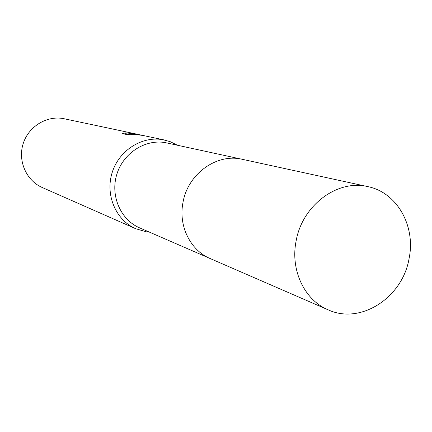 <?xml version="1.0" encoding="UTF-8"?>
<svg xmlns="http://www.w3.org/2000/svg" width="432" height="432" viewBox="0 0 432 432"><rect width="100%" height="100%" fill="white"/><g stroke="black" fill="none" stroke-linecap="round" stroke-linejoin="round"><path stroke-width="0.65" d="M241.288 159.106L165.402 142.636C145.103 138.937 123.115 153.166 116.759 174.533C110.203 195.836 120.636 219.775 139.595 227.853L209.326 258.169M177.482 145.228L170.208 141.674L162.945 139.698C141.745 135.821 118.751 150.622 112.055 172.919C105.154 195.156 115.965 220.19 135.734 228.733L146.394 231.806L149.44 232.135M138.008 134.411L132.467 133.796L142.393 135.362M164.371 139.979L142.868 135.443L129.281 133.715L133.753 134.676L127.78 134.757L122.369 133.574L125.96 132.835L137.711 134.325L63.261 118.557C46.337 115.457 28.226 126.803 23.063 144.018C17.739 161.179 26.449 180.673 42.223 187.504L135.734 228.733M129.19 134.228L125.798 133.715L124.033 133.936M140.265 134.865L138.04 134.417M129.605 134.708L129.119 134.606L129.281 133.715M137.711 134.325L138.456 134.492M367.821 186.619L242.255 159.3C216.691 152.987 187.499 174.085 182.903 202.921C178.389 226.201 190.474 250.371 210.227 258.574L328.077 309.798C360.612 325.015 402.678 297.556 409.109 258.385C415.859 226.055 397.046 192.407 367.821 186.619C337.397 179.037 301.968 205.519 296.044 241.375C290.304 270.329 304.549 300.056 328.077 309.798M125.933 132.97L125.798 133.715"/></g></svg>
